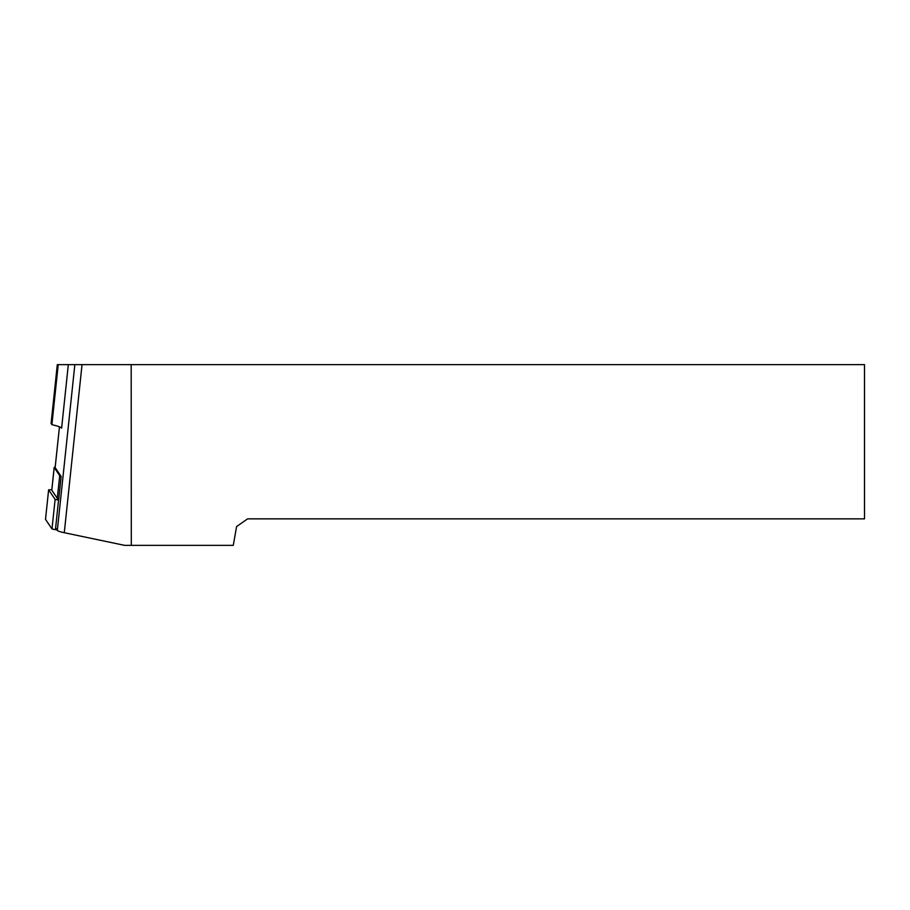<?xml version="1.0" encoding="UTF-8"?>
<svg xmlns="http://www.w3.org/2000/svg" width="910" height="910" viewBox="0 0 910 910"><rect width="100%" height="100%" fill="white"/><g stroke="black" fill="none" stroke-linecap="round" stroke-linejoin="round"><path stroke-width="1.36" d="M131.188 364.637L864.5 364.637L864.5 518.859L247.588 518.859L236.589 526.56L233.279 545.363L131.302 545.363L131.188 364.637L58.229 364.637L51.893 424.674L51.108 423.525A7.712 0.796 -174 0 1 51.085 423.457A7.712 0.796 -174 0 1 51.131 423.389M58.229 364.637L57.307 364.637L51.108 423.525M68.33 364.637L61.618 428.155A40.961 4.254 6 0 0 51.893 424.674M55.169 467.478A6.745 0.705 6 0 0 55.135 467.535A6.745 0.705 6 0 0 55.146 467.603L61.152 476.476L58.65 500.136M55.703 528.005L57.33 530.393A24.104 2.502 6 0 0 64.28 532.714L124.636 545.363L131.302 545.363M55.169 467.149A7.712 0.796 6 0 0 54.168 467.433A7.712 0.796 6 0 0 54.191 467.512L59.696 475.634L57.296 498.327A7.712 0.796 6 0 0 58.786 498.896M60.925 476.146A7.712 0.796 -174 0 1 59.696 475.634M57.296 498.327L51.802 490.206A7.712 0.796 -174 0 1 51.779 490.126A7.712 0.796 -174 0 1 51.813 490.058M56.966 529.859L55.442 529.688L58.558 500.125L55.112 499.397L48.639 489.819L51.813 489.728M45.511 519.371L48.628 489.785L45.511 519.371L51.995 528.949L55.442 529.688M57.33 530.393L74.847 364.637M64.28 532.714L82.037 364.637M55.146 467.603L59.457 426.847L55.135 467.535M54.191 467.512L51.802 490.206M55.112 499.397L51.995 528.949M57.307 364.637L51.085 423.457M54.168 467.433L51.779 490.126"/></g></svg>
